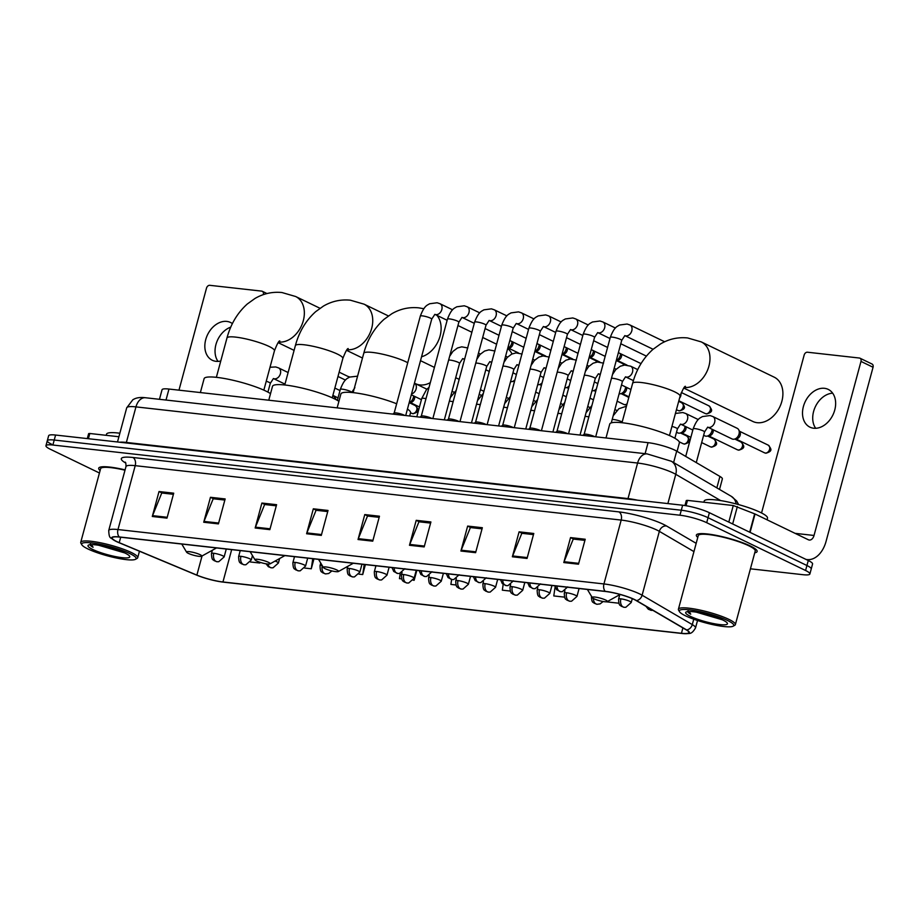 <?xml version="1.0" encoding="UTF-8"?>
<svg xmlns="http://www.w3.org/2000/svg" width="919" height="919" viewBox="0 0 919 919"><rect width="100%" height="100%" fill="white"/><g stroke="black" fill="none" stroke-linecap="round" stroke-linejoin="round"><path stroke-width="1.38" d="M159.458 399.305L162.043 389.748A19.667 3.343 15.1 0 1 168.97 389.047L648.067 442.671A19.667 3.343 15.1 0 1 676.694 451.137L719.933 476.444A19.667 3.343 15.1 0 1 722.357 478.925L719.52 489.436M750.432 568.815L802.953 574.697A19.667 3.343 -164.9 0 0 809.88 573.984L812.568 564.002A19.667 3.343 -164.9 0 0 808.283 560.521L709.388 512.71A19.667 3.343 -164.9 0 0 682.633 505.232L55.577 435.043A19.667 3.343 -164.9 0 0 48.638 435.755L47.294 440.741A19.667 3.343 -164.9 0 0 51.59 444.222M809.88 573.984A19.667 3.343 -164.9 0 0 805.584 570.504L706.7 522.693A19.667 3.343 -164.9 0 0 679.945 515.214L52.877 445.026L54.232 440.04A19.667 3.343 -164.9 0 0 47.294 440.741A19.667 3.343 -164.9 0 1 54.232 440.04L681.289 510.229L54.232 440.04L55.577 435.043M706.7 522.693L708.044 517.696A19.667 3.343 -164.9 0 0 681.289 510.229A19.667 3.343 -164.9 0 1 708.044 517.696L806.928 565.518L708.044 517.696L709.388 512.71M811.224 568.999A19.667 3.343 -164.9 0 0 806.928 565.518A19.667 3.343 -164.9 0 1 811.224 568.999M754.752 552.79A31.476 5.353 -164.9 0 0 757.13 551.503A31.476 5.353 -164.9 0 0 750.26 545.943A31.476 5.353 -164.9 0 0 717.165 535.547A31.476 5.353 -164.9 0 0 696.361 535.111A31.476 5.353 -164.9 0 0 697.774 537.42A31.476 5.353 -164.9 0 1 696.361 535.111A31.476 5.353 -164.9 0 1 717.165 535.547A31.476 5.353 -164.9 0 1 750.26 545.943A31.476 5.353 -164.9 0 1 757.13 551.503A31.476 5.353 -164.9 0 1 754.752 552.79M116.759 541.555A20.976 3.573 15.1 0 1 112.175 537.845A20.976 3.573 15.1 0 1 119.573 537.087L605.541 591.491A20.976 3.573 15.1 0 1 636.086 600.521L686.263 629.883A20.976 3.573 15.1 0 1 688.848 632.536A20.976 3.573 15.1 0 1 681.45 633.294L222.949 581.968A20.976 3.573 15.1 0 1 196.884 575.11L119.229 542.658A20.976 3.573 15.1 0 1 116.759 541.555M116.368 541.509A21.505 3.665 -164.9 0 0 118.907 542.647L196.551 575.087A21.505 3.665 -164.9 0 0 223.271 582.129L681.772 633.455A21.505 3.665 -164.9 0 0 684.758 633.685A21.505 3.665 -164.9 0 0 686.7 629.952L636.522 600.589A21.505 3.665 -164.9 0 0 605.219 591.331L119.252 536.937A21.505 3.665 -164.9 0 0 115.139 540.889A21.505 3.665 -164.9 0 0 116.368 541.509M578.488 564.197L585.219 539.246L570.527 537.592L563.795 562.554L578.488 564.197M584.921 540.372L573.261 539.062L564.071 561.704A5.25 3.458 96.4 0 0 563.795 562.554M573.651 539.108L570.527 537.592M527.047 558.442L533.778 533.479L519.086 531.837L512.354 556.788L527.047 558.442M533.479 534.605L521.82 533.307L512.641 555.949A5.25 3.458 96.4 0 0 512.354 556.788M522.21 533.353L519.086 531.837M475.617 552.675L482.349 527.724L467.645 526.082L460.913 551.032L475.617 552.675M482.038 528.85L470.39 527.552L461.2 550.194A5.25 3.458 96.4 0 0 460.913 551.032M470.769 527.586L467.645 526.082M424.176 546.92L430.908 521.969L416.215 520.326L409.472 545.277L424.176 546.92M430.597 523.095L418.949 521.785L409.759 544.427A5.25 3.458 96.4 0 0 409.472 545.277M419.328 521.831L416.215 520.326M166.982 518.132L173.714 493.181L159.021 491.539L152.29 516.489L166.982 518.132M173.404 494.307L161.755 492.998L152.565 515.639A5.25 3.458 96.4 0 0 152.29 516.489M162.135 493.043L159.021 491.539M218.423 523.887L225.155 498.937L210.451 497.294L203.719 522.245L218.423 523.887M224.845 500.062L213.197 498.764L204.007 521.406A5.25 3.458 96.4 0 0 203.719 522.245M213.576 498.799L210.451 497.294M269.853 529.643L276.596 504.692L261.892 503.049L255.16 528L269.853 529.643M276.286 505.818L264.626 504.52L255.448 527.161A5.25 3.458 96.4 0 0 255.16 528M265.017 504.565L261.892 503.049M321.294 535.409L328.026 510.459L313.333 508.804L306.601 533.755L321.294 535.409M327.727 511.584L316.067 510.275L306.877 532.917A5.25 3.458 96.4 0 0 306.601 533.755M316.458 510.321L313.333 508.804M372.735 541.165L379.467 516.214L364.774 514.571L358.042 539.522L372.735 541.165M379.168 517.34L367.508 516.03L358.318 538.672A5.25 3.458 96.4 0 0 358.042 539.522M367.899 516.076L364.774 514.571M125.087 469.873A31.476 5.353 -164.9 0 0 98.701 468.208A31.476 5.353 -164.9 0 0 100.114 470.517A31.476 5.353 -164.9 0 1 98.701 468.208A31.476 5.353 -164.9 0 1 125.087 469.873M52.877 445.026A19.667 3.343 -164.9 0 0 45.95 445.738A19.667 3.343 -164.9 0 0 50.246 449.207L99.436 472.998M555.087 587.08L553.778 595.937L564.53 597.132M606.356 601.819L618.809 603.209M413.194 580.199L414.159 580.303L416.835 570.366M400.247 573.307L399.455 578.66L401.683 578.913M358.915 574.122L362.718 574.547L365.394 564.611M304.637 568.045L311.277 568.792L313.953 558.855M250.359 561.968L259.836 563.025L260.031 562.302M503.187 584.404L502.337 590.17L510.252 591.055M451.62 579.498L450.896 584.415L455.973 584.989M414.159 580.303L414.883 575.351M362.718 574.547L364.211 564.473M311.277 568.792L312.77 558.718M259.836 563.025L259.951 562.279M218.021 361.397A20.976 15.37 115.8 0 1 216.723 342.098A20.976 15.37 115.8 0 1 230.761 327.13M232.404 323.614A20.976 15.37 -64.2 0 0 230.543 322.477A20.976 15.37 -64.2 0 0 226.798 321.409A20.976 15.37 -64.2 0 0 206.534 337.112A20.976 15.37 -64.2 0 0 212.278 360.259A20.976 15.37 -64.2 0 0 216.022 361.328A20.976 15.37 -64.2 0 0 220.767 360.995M118.907 436.743L89.798 433.492L88.396 438.719M263.454 294.585L263.328 294.528A3.274 2.401 -64.2 0 0 262.306 291.3A3.274 2.401 -64.2 0 0 261.72 291.128L209.785 285.315A3.274 2.401 -64.2 0 0 206.499 288.164L178.975 390.161M87.305 438.593L88.649 433.607L89.798 433.492M129.947 553.617A28.19 4.802 -164.9 0 0 98.092 543.887A28.19 4.802 -164.9 0 0 81.86 544.829A28.19 4.802 -164.9 0 0 87.822 548.907A28.19 4.802 -164.9 0 0 115.197 557.741A28.19 4.802 -164.9 0 0 135.484 559.303A28.19 4.802 -164.9 0 0 129.947 553.617M135.484 559.303L137.057 558.43A29.5 5.02 -164.9 0 0 137.712 557.707A29.5 5.02 -164.9 0 0 131.268 552.48A29.5 5.02 -164.9 0 0 100.228 542.738A29.5 5.02 -164.9 0 0 80.734 542.336A29.5 5.02 -164.9 0 0 80.941 543.278L81.86 544.829M124.995 470.195A29.5 5.02 -164.9 0 0 100.596 468.724L80.734 542.336M119.861 433.228A32.785 5.583 -164.9 0 0 106.524 434.182L106.213 435.33M92.716 549.459A21.642 3.687 -164.9 0 0 117.161 556.925A21.642 3.687 -164.9 0 0 129.625 556.202A21.642 3.687 -164.9 0 0 125.053 553.077A21.642 3.687 -164.9 0 0 104.031 546.288A21.642 3.687 -164.9 0 0 88.465 545.105A21.642 3.687 -164.9 0 0 92.716 549.459M98.735 545.277L124.662 552.893M90.441 544.002C89.476 544.68 90.349 545.771 93.072 547.276L91.521 544.599M93.072 547.276L90.326 544.657M121.664 551.595L103.41 546.15M200.043 554.651A7.869 1.344 -164.9 0 0 191.141 551.94A7.869 1.344 -164.9 0 0 186.614 552.204A7.869 1.344 -164.9 0 0 188.28 553.341A7.869 1.344 -164.9 0 0 195.919 555.811A7.869 1.344 -164.9 0 0 201.583 556.236A7.869 1.344 -164.9 0 0 200.043 554.651M270.531 393.642A36.059 6.134 -164.9 0 0 265.878 391.08A36.059 6.134 -164.9 0 0 227.946 379.168A36.059 6.134 -164.9 0 0 204.11 378.674L200.365 392.562M339.145 372.161L347.141 376.032A24.583 18.001 -64.2 0 0 349.794 376.974M414.446 383.154L415.537 383.683A24.583 18.001 -64.2 0 0 419.926 384.935A24.583 18.001 -64.2 0 0 430.322 382.649M268.428 562.313A7.869 1.344 -164.9 0 0 259.537 559.591A7.869 1.344 -164.9 0 0 255.011 559.855A7.869 1.344 -164.9 0 0 256.665 560.992A7.869 1.344 -164.9 0 0 264.304 563.462A7.869 1.344 -164.9 0 0 269.968 563.898A7.869 1.344 -164.9 0 0 268.428 562.313M338.916 401.304A36.059 6.134 -164.9 0 0 334.263 398.743A36.059 6.134 -164.9 0 0 296.332 386.819A36.059 6.134 -164.9 0 0 272.506 386.325L268.762 400.213M512.009 353.964A24.583 18.001 -64.2 0 0 507.667 348.519M336.813 569.964A7.869 1.344 -164.9 0 0 327.922 567.253A7.869 1.344 -164.9 0 0 323.396 567.517A7.869 1.344 -164.9 0 0 325.062 568.654A7.869 1.344 -164.9 0 0 332.701 571.113A7.869 1.344 -164.9 0 0 338.364 571.549A7.869 1.344 -164.9 0 0 336.813 569.964M396.652 403.774A36.059 6.134 -164.9 0 0 360.857 393.746A36.059 6.134 -164.9 0 0 340.892 393.987L337.147 407.864M411.723 413.332L413.102 413.734A4.262 2.814 -83.6 0 1 412.482 413.55A4.262 3.125 115.8 0 1 411.723 413.332L410.529 412.757A36.059 6.134 -164.9 0 0 407.45 409.058M683.782 388.071L752.776 421.43A24.583 18.001 -64.2 0 0 757.164 422.694A24.583 18.001 -64.2 0 0 780.909 404.28A24.583 18.001 -64.2 0 0 774.177 377.158L701.266 341.902A24.583 18.001 115.8 0 1 707.998 369.001A24.583 18.001 115.8 0 1 684.287 387.439M605.667 600.061A7.869 1.344 -164.9 0 0 596.776 597.339A7.869 1.344 -164.9 0 0 592.25 597.603A7.869 1.344 -164.9 0 0 593.915 598.74A7.869 1.344 -164.9 0 0 601.554 601.21A7.869 1.344 -164.9 0 0 607.206 601.646A7.869 1.344 -164.9 0 0 605.667 600.061M677.085 451.367L679.382 442.866A36.059 6.134 -164.9 0 0 671.502 436.491A36.059 6.134 -164.9 0 0 633.582 424.567A36.059 6.134 -164.9 0 0 609.745 424.073L606 437.961M404.716 415.434A5.905 0.999 -164.9 0 0 404.234 415.181A5.905 0.999 -164.9 0 0 398.387 413.309A5.905 0.999 -164.9 0 0 394.205 413.033L392.815 414.101M511.986 341.558A5.905 4.319 115.8 0 1 511.734 343.327A5.905 4.319 115.8 0 1 507.77 348.152M512.986 342.04A4.262 3.125 115.8 0 1 512.917 344.361A4.262 3.125 115.8 0 1 509.333 348.037L507.736 348.278M431.861 418.467A5.905 0.999 -164.9 0 0 431.367 418.214A5.905 0.999 -164.9 0 0 425.52 416.341A5.905 0.999 -164.9 0 0 421.35 416.077L419.96 417.134M539.12 344.602A5.905 4.319 115.8 0 1 538.867 346.371A5.905 4.319 115.8 0 1 534.904 351.184M540.131 345.084A4.262 3.125 115.8 0 1 540.062 347.393A4.262 3.125 115.8 0 1 536.478 351.081L534.869 351.322M458.995 421.511A5.905 0.999 -164.9 0 0 458.512 421.258A5.905 0.999 -164.9 0 0 452.665 419.386A5.905 0.999 -164.9 0 0 448.483 419.11L447.093 420.178M566.265 347.635A5.905 4.319 115.8 0 1 566.012 349.404A5.905 4.319 115.8 0 1 562.049 354.229M567.276 348.117A4.262 3.125 115.8 0 1 567.195 350.438A4.262 3.125 115.8 0 1 563.611 354.114L562.014 354.355M486.14 424.544A5.905 0.999 -164.9 0 0 485.657 424.291A5.905 0.999 -164.9 0 0 479.798 422.418A5.905 0.999 -164.9 0 0 475.628 422.154L474.238 423.211M593.41 350.667A5.905 4.319 115.8 0 1 593.157 352.448A5.905 4.319 115.8 0 1 589.182 357.261M594.409 351.161A4.262 3.125 115.8 0 1 594.34 353.47A4.262 3.125 115.8 0 1 590.756 357.158L589.148 357.399M513.273 427.588A5.905 0.999 -164.9 0 0 512.791 427.335A5.905 0.999 -164.9 0 0 506.943 425.451A5.905 0.999 -164.9 0 0 502.773 425.187L501.372 426.255M620.543 353.712A5.905 4.319 115.8 0 1 620.291 355.481A5.905 4.319 115.8 0 1 616.327 360.305M621.554 354.194A4.262 3.125 115.8 0 1 621.474 356.515A4.262 3.125 115.8 0 1 617.89 360.191L616.293 360.432M540.418 430.62A5.905 0.999 -164.9 0 0 539.935 430.368A5.905 0.999 -164.9 0 0 534.077 428.495A5.905 0.999 -164.9 0 0 529.907 428.231L528.517 429.288M641.06 363.556A5.905 4.319 115.8 0 1 640.451 363.338L618.384 352.666M567.551 433.665A5.905 0.999 -164.9 0 0 567.069 433.412A5.905 0.999 -164.9 0 0 561.222 431.528A5.905 0.999 -164.9 0 0 557.052 431.264L555.662 432.332M594.696 436.697A5.905 0.999 -164.9 0 0 594.214 436.445A5.905 0.999 -164.9 0 0 588.355 434.572A5.905 0.999 -164.9 0 0 584.185 434.308L582.795 435.365M514.962 379.811A5.905 4.319 115.8 0 1 511.791 381.638A5.905 4.319 115.8 0 1 510.573 381.615M514.583 381.201A4.262 3.125 115.8 0 1 514.353 381.247L511.791 381.638M542.107 382.844A5.905 4.319 115.8 0 1 538.925 384.67A5.905 4.319 115.8 0 1 537.707 384.659M541.728 384.245A4.262 3.125 115.8 0 1 541.498 384.291L538.925 384.67M569.24 385.877A5.905 4.319 115.8 0 1 566.07 387.715A5.905 4.319 115.8 0 1 564.852 387.692M568.861 387.278A4.262 3.125 115.8 0 1 568.631 387.324L566.07 387.715M596.385 388.921A5.905 4.319 115.8 0 1 593.214 390.747A5.905 4.319 115.8 0 1 591.985 390.736M596.006 390.322A4.262 3.125 115.8 0 1 595.776 390.357L593.214 390.747M625.563 386.922A5.905 4.319 115.8 0 1 625.311 388.691A5.905 4.319 115.8 0 1 620.348 393.791A5.905 4.319 115.8 0 1 619.13 393.769M626.574 387.404A4.262 3.125 115.8 0 1 626.494 389.713A4.262 3.125 115.8 0 1 622.91 393.401L620.348 393.791M680.887 393.654A4.262 3.125 115.8 0 1 680.784 395.79A4.262 3.125 115.8 0 1 679.589 398.042M413.584 395.882A5.905 4.319 115.8 0 1 413.332 397.651A5.905 4.319 115.8 0 1 409.219 402.533M414.595 396.365A4.262 3.125 115.8 0 1 414.515 398.685A4.262 3.125 115.8 0 1 410.931 402.361L409.185 402.625L415.434 405.658A4.262 3.125 115.8 0 1 416.606 410.356A4.262 3.125 115.8 0 1 412.482 413.55M684.988 426.255A5.905 4.319 115.8 0 1 684.735 428.036A5.905 4.319 115.8 0 1 679.773 433.125A5.905 4.319 115.8 0 1 677.751 432.849L676.499 432.24M685.988 426.749A4.262 3.125 115.8 0 1 685.919 429.058A4.262 3.125 115.8 0 1 682.335 432.746L679.773 433.125M712.122 429.299A5.905 4.319 115.8 0 1 711.869 431.068A5.905 4.319 115.8 0 1 706.906 436.169A5.905 4.319 115.8 0 1 704.896 435.882L703.644 435.284M713.133 429.782A4.262 3.125 115.8 0 1 713.064 432.102A4.262 3.125 115.8 0 1 709.479 435.778L706.906 436.169M712.811 416.525L737.176 428.3A5.905 4.319 115.8 0 1 738.646 429.701A5.905 4.319 115.8 0 1 739.014 434.101A5.905 4.319 115.8 0 1 734.051 439.202A5.905 4.319 115.8 0 1 732.029 438.926L707.71 427.14L704.528 431.964A5.905 0.999 -164.9 0 0 703.242 430.919A5.905 0.999 -164.9 0 0 695.499 428.713A5.905 0.999 -164.9 0 0 693.144 428.886C697.326 417.892 700.209 418.122 702.415 416.571L709.95 415.56L712.811 416.525A5.905 4.319 115.8 0 1 714.649 422.326A5.905 4.319 115.8 0 1 708.457 427.404A5.905 4.319 115.8 0 1 707.676 427.151M738.646 429.701L739.933 431.953A4.262 3.125 115.8 0 1 740.197 435.135A4.262 3.125 115.8 0 1 736.613 438.822L734.051 439.202M815.693 428.3A20.976 15.37 115.8 0 1 815.452 406.52A20.976 15.37 115.8 0 1 832.671 393.183M824.469 388.312A20.976 15.37 -64.2 0 0 804.205 404.015A20.976 15.37 -64.2 0 0 809.949 427.163A20.976 15.37 -64.2 0 0 813.694 428.231A20.976 15.37 -64.2 0 0 833.947 412.528A20.976 15.37 -64.2 0 0 828.214 389.38A20.976 15.37 -64.2 0 0 824.469 388.312M728.801 522.095L733.27 505.519L687.469 500.384L686.034 505.714M805.94 559.395A26.226 17.289 96.4 0 0 807.089 559.579A26.226 17.289 96.4 0 0 826.089 541.291L873.05 367.255L860.988 361.42L814.027 535.467A6.559 4.319 -83.6 0 1 809.283 540.039A6.559 4.319 -83.6 0 1 808.329 539.752L755.039 513.997L750.076 532.388M860.988 361.42A3.274 2.401 -64.2 0 0 859.966 358.192L872.028 364.027A3.274 2.401 115.8 0 1 873.05 367.255M859.966 358.192A3.274 2.401 -64.2 0 0 859.38 358.031L807.456 352.218A3.274 2.401 -64.2 0 0 804.159 355.067L761.552 512.974M684.954 505.542L686.309 500.51L687.469 500.384M733.27 505.519L755.039 513.997M727.618 620.52A28.19 4.802 -164.9 0 0 695.752 610.779A28.19 4.802 -164.9 0 0 679.52 611.732A28.19 4.802 -164.9 0 0 685.482 615.81A28.19 4.802 -164.9 0 0 712.868 624.644A28.19 4.802 -164.9 0 0 733.144 626.195A28.19 4.802 -164.9 0 0 727.618 620.52M733.144 626.195L734.718 625.322A29.5 5.02 -164.9 0 0 735.372 624.598A29.5 5.02 -164.9 0 0 728.928 619.383A29.5 5.02 -164.9 0 0 697.9 609.63A29.5 5.02 -164.9 0 0 678.406 609.228A29.5 5.02 -164.9 0 0 678.601 610.182L679.52 611.732M735.372 624.598L755.234 550.998A29.5 5.02 -164.9 0 0 748.79 545.771A29.5 5.02 -164.9 0 0 717.762 536.03A29.5 5.02 -164.9 0 0 698.256 535.628L678.406 609.228M767.043 519.798L767.491 518.167A32.785 5.583 -164.9 0 0 760.335 512.365A32.785 5.583 -164.9 0 0 725.849 501.533A32.785 5.583 -164.9 0 0 704.184 501.085L703.874 502.222M690.387 616.35A21.642 3.687 -164.9 0 0 714.821 623.829A21.642 3.687 -164.9 0 0 727.297 623.105A21.642 3.687 -164.9 0 0 722.713 619.969A21.642 3.687 -164.9 0 0 701.691 613.191A21.642 3.687 -164.9 0 0 686.137 611.997A21.642 3.687 -164.9 0 0 690.387 616.35M696.395 612.18L722.323 619.785M688.113 610.905C687.148 611.572 688.021 612.663 690.732 614.179L689.193 611.503M690.732 614.179L687.998 611.56M719.336 618.487L701.071 613.053M166.006 400.041L168.97 389.047M716.843 487.874L719.933 476.444M673.604 462.567L676.694 451.137M645.104 453.676L648.067 442.671M720.645 500.579L675.775 474.319A26.226 4.469 -164.9 0 0 673.271 473.009A26.226 4.469 -164.9 0 0 637.602 463.038L135.955 406.887A26.226 4.469 -164.9 0 0 126.707 407.829L132.899 399.685L134.542 398.846C137.368 397.559 140.998 397.192 145.455 397.743L647.102 453.894A13.119 8.65 -83.6 0 0 637.602 463.038L628.01 498.592A26.226 4.469 15.1 0 1 637.453 500.177M126.19 442.947A3.274 2.16 96.4 0 0 126.362 442.441L135.955 406.887A13.119 8.65 -83.6 0 1 145.455 397.743M667.872 503.578L675.775 474.319A13.119 10.959 -59.7 0 0 671.352 461.246L731.317 496.34L736.739 501.073L738.623 504.6M119.746 442.223A26.226 4.469 15.1 0 1 126.362 442.441L628.01 498.592A3.274 2.16 96.4 0 1 627.838 499.097M682.633 505.232L679.945 515.214M808.283 560.521L805.584 570.504M736.119 503.922A13.119 10.959 -59.7 0 0 731.317 496.34M125.708 463.027A32.785 5.583 15.1 0 1 132.876 457.49L618.843 511.883A6.559 4.319 -83.6 0 1 621.187 520.074L135.208 465.669A26.226 4.469 -164.9 0 0 125.972 466.611C125.995 463.578 125.731 462.096 125.156 462.154M618.843 511.883A32.785 5.583 15.1 0 1 663.438 524.347A32.785 5.583 15.1 0 1 666.551 525.99L696.177 543.336M636.522 600.589A6.559 5.48 -59.7 0 0 642.117 595.225L659.348 531.354A26.226 4.469 -164.9 0 0 656.855 530.033A26.226 4.469 -164.9 0 0 621.187 520.074L603.944 583.944A26.226 4.469 15.1 0 1 642.117 595.225L692.294 624.598A26.226 4.469 15.1 0 1 695.522 627.918L697.532 620.486M686.7 629.952A6.559 5.48 -59.7 0 0 692.294 624.598L693.753 619.199M605.219 591.331A6.559 4.319 -83.6 0 1 603.944 583.944L117.977 529.551A6.559 4.319 96.4 0 0 119.252 536.937M115.139 540.889C110.762 536.926 109.143 540.004 108.729 530.493A26.226 4.469 15.1 0 1 117.977 529.551L135.208 465.669A6.559 4.319 -83.6 0 0 132.876 457.49M693.948 551.607L659.348 531.354A6.559 5.48 120.3 0 1 666.551 525.99M681.45 633.294L682.909 627.918M119.229 542.658L120.699 537.213M196.884 575.11L202.042 555.984M222.949 581.968L231.668 549.642M372.965 540.315L358.318 538.672M321.524 534.559L306.877 532.917M270.083 528.804L255.448 527.161M218.653 523.037L204.007 521.406M167.212 517.282L152.565 515.639M424.406 546.07L409.759 544.427M475.847 551.825L461.2 550.194M527.276 557.592L512.641 555.949M578.717 563.347L564.071 561.704M216.367 377.33L226.97 337.997A24.583 4.181 15.1 0 1 235.643 337.112A24.583 4.181 15.1 0 1 269.083 346.452A24.583 4.181 15.1 0 1 274.448 350.805C277.113 343.993 278.905 340.696 279.801 340.926M226.97 337.997C230.692 324.154 237.47 312.828 247.303 303.994L255.022 298.445C263.42 293.563 272.392 291.587 281.938 292.529L295.631 296.504A24.583 18.001 115.8 0 1 302.374 323.591A24.583 18.001 115.8 0 1 278.664 342.029M284.752 384.981L295.367 345.647A24.583 4.181 15.1 0 1 304.028 344.763A24.583 4.181 15.1 0 1 337.468 354.114A24.583 4.181 15.1 0 1 342.844 358.456C345.51 351.644 347.29 348.358 348.198 348.577M295.367 345.647C299.089 331.816 305.855 320.478 315.688 311.656L323.408 306.107C331.805 301.214 340.777 299.238 350.334 300.191L364.027 304.155A24.583 18.001 115.8 0 1 370.759 331.254A24.583 18.001 115.8 0 1 347.049 349.691M353.137 392.631L363.752 353.31A24.583 4.181 15.1 0 1 372.413 352.425A24.583 4.181 15.1 0 1 405.865 361.764A24.583 4.181 15.1 0 1 407.726 362.729M436.927 315.355A24.583 18.001 115.8 0 1 439.167 338.858A24.583 18.001 115.8 0 1 421.557 356.779M621.991 422.729L632.605 383.395A24.583 4.181 15.1 0 1 641.267 382.511A24.583 4.181 15.1 0 1 674.718 391.862A24.583 4.181 15.1 0 1 680.083 396.215C682.748 389.392 684.529 386.106 685.436 386.325M435.629 314.608A5.905 4.319 115.8 0 1 434.859 314.344L431.712 319.157A5.905 0.999 -164.9 0 0 430.425 318.112A5.905 0.999 -164.9 0 0 422.683 315.906A5.905 0.999 -164.9 0 0 420.316 316.09C424.509 305.097 427.392 305.315 429.587 303.764L437.122 302.765L439.983 303.718A5.905 4.319 115.8 0 1 441.602 310.231A5.905 4.319 115.8 0 1 435.905 314.654A5.905 4.319 115.8 0 1 435.629 314.608M534.847 351.414L541.096 354.435A4.262 3.125 115.8 0 1 542.417 356.032M462.774 317.641A5.905 4.319 115.8 0 1 461.993 317.388L458.845 322.201A5.905 0.999 -164.9 0 0 457.559 321.156A5.905 0.999 -164.9 0 0 449.816 318.95A5.905 0.999 -164.9 0 0 447.461 319.123C451.643 308.141 454.526 308.359 456.732 306.808L464.267 305.797L467.128 306.762A5.905 4.319 115.8 0 1 468.747 313.264A5.905 4.319 115.8 0 1 463.05 317.687A5.905 4.319 115.8 0 1 462.774 317.641M561.991 354.447L568.241 357.468A4.262 3.125 115.8 0 1 569.562 359.065M489.907 320.685A5.905 4.319 115.8 0 1 489.138 320.421L485.99 325.234A5.905 0.999 -164.9 0 0 484.704 324.189A5.905 0.999 -164.9 0 0 476.961 321.983A5.905 0.999 -164.9 0 0 474.595 322.167C478.788 311.173 481.671 311.392 483.876 309.841L491.412 308.841L494.273 309.795A5.905 4.319 115.8 0 1 495.881 316.308A5.905 4.319 115.8 0 1 490.183 320.72A5.905 4.319 115.8 0 1 489.907 320.685M589.125 357.491L595.374 360.512A4.262 3.125 115.8 0 1 596.695 362.109M533.996 318.927L521.406 312.839A5.905 4.319 115.8 0 1 523.026 319.341A5.905 4.319 115.8 0 1 517.328 323.764A5.905 4.319 115.8 0 1 517.052 323.718A5.905 4.319 115.8 0 1 516.271 323.465L528.563 329.404M516.26 323.454L513.135 328.278A5.905 0.999 -164.9 0 0 511.837 327.233A5.905 0.999 -164.9 0 0 504.094 325.027A5.905 0.999 -164.9 0 0 501.74 325.2C505.921 314.218 508.816 314.436 511.01 312.885L518.546 311.874L521.406 312.839M616.27 360.524L622.519 363.545A4.262 3.125 115.8 0 1 623.84 365.142M544.186 326.762A5.905 4.319 115.8 0 1 543.416 326.498L540.269 331.311A5.905 0.999 -164.9 0 0 538.982 330.266A5.905 0.999 -164.9 0 0 531.239 328.06A5.905 0.999 -164.9 0 0 528.873 328.232C533.066 317.25 535.949 317.469 538.155 315.918L545.691 314.918L548.551 315.872A5.905 4.319 115.8 0 1 550.159 322.385A5.905 4.319 115.8 0 1 544.462 326.796A5.905 4.319 115.8 0 1 544.186 326.762M571.331 329.795A5.905 4.319 115.8 0 1 570.55 329.542L567.414 334.355A5.905 0.999 -164.9 0 0 566.127 333.31A5.905 0.999 -164.9 0 0 558.384 331.093A5.905 0.999 -164.9 0 0 556.018 331.277C560.199 320.283 563.094 320.513 565.288 318.962L572.824 317.951L575.685 318.916A5.905 4.319 115.8 0 1 577.304 325.418A5.905 4.319 115.8 0 1 571.607 329.841A5.905 4.319 115.8 0 1 571.331 329.795M598.464 332.839A5.905 4.319 115.8 0 1 597.695 332.575L594.547 337.388A5.905 0.999 -164.9 0 0 593.26 336.343A5.905 0.999 -164.9 0 0 585.518 334.137A5.905 0.999 -164.9 0 0 583.151 334.309C587.344 323.327 590.228 323.545 592.433 321.995L599.969 320.995L602.83 321.949A5.905 4.319 115.8 0 1 604.438 328.462A5.905 4.319 115.8 0 1 598.74 332.873A5.905 4.319 115.8 0 1 598.464 332.839M625.609 335.872A5.905 4.319 115.8 0 1 624.84 335.619L621.692 340.421A5.905 0.999 -164.9 0 0 620.405 339.387A5.905 0.999 -164.9 0 0 612.663 337.17A5.905 0.999 -164.9 0 0 610.296 337.353C614.489 326.36 617.373 326.59 619.567 325.027L627.103 324.028L629.963 324.993A5.905 4.319 115.8 0 1 631.583 331.495A5.905 4.319 115.8 0 1 625.885 335.917A5.905 4.319 115.8 0 1 625.609 335.872M394.171 567.827A6.559 4.319 96.4 0 0 396.836 573.215A6.559 4.319 -83.6 0 0 397.789 573.49L393.769 571.492L391.999 567.586M464.692 358.881A5.905 4.319 115.8 0 1 463.486 358.858A5.905 4.319 115.8 0 1 462.705 358.594L464.532 359.478M462.694 358.594L459.557 363.407A5.905 0.999 -164.9 0 0 458.271 362.362A5.905 0.999 -164.9 0 0 450.528 360.156A5.905 0.999 -164.9 0 0 448.621 360.087M421.304 570.871A6.559 4.319 96.4 0 0 423.981 576.247A6.559 4.319 -83.6 0 0 424.934 576.535L420.913 574.536L419.133 570.619M491.826 361.914A5.905 4.319 115.8 0 1 490.62 361.891A5.905 4.319 115.8 0 1 489.85 361.638L491.665 362.511M489.827 361.627L486.702 366.451A5.905 0.999 -164.9 0 0 485.416 365.406A5.905 0.999 -164.9 0 0 477.673 363.2A5.905 0.999 -164.9 0 0 475.766 363.131M448.449 573.904A6.559 4.319 96.4 0 0 451.126 579.292A6.559 4.319 -83.6 0 0 452.079 579.567L448.047 577.569L446.278 573.663M518.971 364.958A5.905 4.319 115.8 0 1 517.765 364.935A5.905 4.319 115.8 0 1 516.983 364.671L518.81 365.555M516.972 364.659L513.847 369.484A5.905 0.999 -164.9 0 0 512.549 368.439A5.905 0.999 -164.9 0 0 504.807 366.233A5.905 0.999 -164.9 0 0 502.911 366.164M624.587 404.647A4.262 3.125 115.8 0 1 623.829 404.429L625.207 404.819A4.262 2.814 -83.6 0 1 624.587 404.647A4.262 3.125 115.8 0 0 627.114 403.751M475.582 576.937A6.559 4.319 96.4 0 0 478.259 582.324A6.559 4.319 -83.6 0 0 479.213 582.612L475.192 580.601L473.411 576.695M546.104 367.991A5.905 4.319 115.8 0 1 544.898 367.968A5.905 4.319 115.8 0 1 544.128 367.715L545.943 368.588M544.105 367.703L540.981 372.528A5.905 0.999 -164.9 0 0 539.694 371.483A5.905 0.999 -164.9 0 0 531.952 369.266A5.905 0.999 -164.9 0 0 530.045 369.208M621.152 393.665L627.539 396.755A4.262 3.125 115.8 0 1 628.688 397.927M502.727 579.981A6.559 4.319 96.4 0 0 505.404 585.369A6.559 4.319 -83.6 0 0 506.358 585.644L502.325 583.645L500.556 579.74M573.249 371.035A5.905 4.319 115.8 0 1 572.043 371.012A5.905 4.319 115.8 0 1 571.262 370.748L573.088 371.632M571.25 370.736L568.126 375.561A5.905 0.999 -164.9 0 0 566.839 374.515A5.905 0.999 -164.9 0 0 559.097 372.31A5.905 0.999 -164.9 0 0 557.19 372.241M678.865 410.724A4.262 3.125 115.8 0 1 678.107 410.506L679.486 410.896A4.262 2.814 -83.6 0 1 678.865 410.724A4.262 3.125 115.8 0 0 682.978 407.531A4.262 3.125 115.8 0 0 681.818 402.832L678.704 401.327M529.872 583.014A6.559 4.319 96.4 0 0 532.538 588.401A6.559 4.319 -83.6 0 0 533.491 588.677L529.47 586.678L527.69 582.772M600.383 374.067A5.905 4.319 115.8 0 1 599.177 374.044A5.905 4.319 115.8 0 1 598.407 373.792L600.222 374.665M598.395 373.78L595.259 378.594A5.905 0.999 -164.9 0 0 593.973 377.56A5.905 0.999 -164.9 0 0 586.23 375.343A5.905 0.999 -164.9 0 0 584.323 375.285M706.01 413.757A4.262 3.125 115.8 0 1 705.241 413.539L706.631 413.941A4.262 2.814 -83.6 0 1 706.01 413.757A4.262 3.125 115.8 0 0 710.123 410.563A4.262 3.125 115.8 0 0 708.951 405.865L681.335 392.516M557.006 586.058A6.559 4.319 96.4 0 0 559.682 591.445A6.559 4.319 -83.6 0 0 560.636 591.721L556.604 589.722L554.835 585.817M612.479 374.538L615.776 369.61L620.279 366.244L624.575 365.061L630.675 366.199A5.905 4.319 115.8 0 1 632.525 372A5.905 4.319 115.8 0 1 626.321 377.077A5.905 4.319 115.8 0 1 625.54 376.824L633.409 380.627M625.529 376.813L622.404 381.638A5.905 0.999 -164.9 0 0 621.118 380.592A5.905 0.999 -164.9 0 0 613.375 378.387A5.905 0.999 -164.9 0 0 611.468 378.318M213.782 553.284A6.559 1.114 -164.9 0 0 211.473 553.525C211.669 561.383 213.587 559.349 214.093 560.636L217.079 561.75A6.559 4.319 -83.6 0 1 216.126 561.475A6.559 4.319 96.4 0 1 213.782 553.284A6.559 1.114 -164.9 0 1 222.708 555.777A6.559 1.114 -164.9 0 1 224.133 556.937L218.756 561.716L217.079 561.75M270.014 367.244L275.711 366.957L278.572 367.91A5.905 4.319 115.8 0 1 280.41 373.723A5.905 4.319 115.8 0 1 274.218 378.8A5.905 4.319 115.8 0 1 273.437 378.548L284.982 384.119M273.425 378.536L270.289 383.349A5.905 0.999 -164.9 0 0 269.003 382.304A5.905 0.999 -164.9 0 0 266.234 381.247M332.735 395.928L334.011 396.548A4.262 3.125 115.8 0 1 335.527 399.363M240.927 556.328A6.559 1.114 -164.9 0 0 238.618 556.558C238.814 564.415 240.732 562.382 241.237 563.68L244.213 564.783A6.559 4.319 -83.6 0 1 243.259 564.507A6.559 4.319 96.4 0 1 240.927 556.328A6.559 1.114 -164.9 0 1 249.842 558.821A6.559 1.114 -164.9 0 1 251.278 559.981L245.901 564.76L244.213 564.783M267.969 564.036A6.559 4.319 96.4 0 0 270.404 567.551A6.559 4.319 -83.6 0 0 271.358 567.827L268.371 566.713L266.016 563.795M279.629 558.534L278.411 563.014A6.559 1.114 -164.9 0 0 276.987 561.854A6.559 1.114 -164.9 0 0 275.057 561.061M295.206 562.405A6.559 1.114 -164.9 0 0 292.897 562.635C293.092 570.492 295.01 568.459 295.516 569.746L298.491 570.86A6.559 4.319 -83.6 0 1 297.538 570.584A6.559 4.319 96.4 0 1 295.206 562.405A6.559 1.114 -164.9 0 1 304.12 564.898A6.559 1.114 -164.9 0 1 305.556 566.058L300.18 570.837L298.491 570.86M354.883 387.646L351.713 392.47A5.905 0.999 -164.9 0 0 350.426 391.425A5.905 0.999 -164.9 0 0 342.684 389.219A5.905 0.999 -164.9 0 0 340.317 389.392C344.51 378.41 347.393 378.628 349.599 377.077L357.583 376.17M322.144 565.415A6.559 1.114 -164.9 0 0 320.03 565.679C320.226 573.525 322.144 571.503 322.649 572.79L325.636 573.904A6.559 4.319 -83.6 0 1 324.683 573.617A6.559 4.319 96.4 0 1 322.293 565.656M349.484 568.482A6.559 1.114 -164.9 0 0 347.175 568.712C347.371 576.569 349.289 574.536 349.794 575.822L352.781 576.937A6.559 4.319 -83.6 0 1 351.828 576.661A6.559 4.319 96.4 0 1 349.484 568.482A6.559 1.114 -164.9 0 1 358.41 570.975A6.559 1.114 -164.9 0 1 359.834 572.135L354.458 576.914L352.781 576.937M426.864 389.197L414.435 383.189A5.905 4.319 115.8 0 1 416.112 388.909A5.905 4.319 115.8 0 1 411.54 393.929M376.629 571.515A6.559 1.114 -164.9 0 0 374.32 571.756C374.515 579.602 376.422 577.58 376.939 578.867L379.915 579.981A6.559 4.319 -83.6 0 1 378.961 579.694A6.559 4.319 96.4 0 1 376.629 571.515A6.559 1.114 -164.9 0 1 385.543 574.007A6.559 1.114 -164.9 0 1 386.979 575.168L381.592 579.946L379.915 579.981M425.991 398.662A5.905 0.999 -164.9 0 0 424.107 398.329A5.905 0.999 -164.9 0 0 421.741 398.501L426.508 389.564L429.047 387.336M403.763 574.559A6.559 1.114 -164.9 0 0 401.454 574.789C401.649 582.646 403.567 580.613 404.073 581.899L407.06 583.014A6.559 4.319 -83.6 0 1 406.106 582.738A6.559 4.319 96.4 0 1 403.763 574.559A6.559 1.114 -164.9 0 1 412.688 577.052A6.559 1.114 -164.9 0 1 414.113 578.2L408.737 582.991L407.06 583.014M453.136 401.695A5.905 0.999 -164.9 0 0 451.24 401.362A5.905 0.999 -164.9 0 0 449.334 401.304M430.908 577.591A6.559 1.114 -164.9 0 0 428.599 577.833C428.794 585.679 430.712 583.645 431.218 584.943L434.193 586.046A6.559 4.319 -83.6 0 1 433.24 585.771A6.559 4.319 96.4 0 1 430.908 577.591A6.559 1.114 -164.9 0 1 439.822 580.084A6.559 1.114 -164.9 0 1 441.258 581.245L435.882 586.023L434.193 586.046M480.269 404.739A5.905 0.999 -164.9 0 0 478.385 404.406A5.905 0.999 -164.9 0 0 476.479 404.337M458.041 580.624A6.559 1.114 -164.9 0 0 455.732 580.865C455.927 588.723 457.846 586.69 458.351 587.976L461.338 589.09A6.559 4.319 -83.6 0 1 460.385 588.815A6.559 4.319 96.4 0 1 458.041 580.624A6.559 1.114 -164.9 0 1 466.967 583.117A6.559 1.114 -164.9 0 1 468.391 584.277L463.015 589.056L461.338 589.09M507.414 407.772A5.905 0.999 -164.9 0 0 505.519 407.439A5.905 0.999 -164.9 0 0 503.623 407.381M485.186 583.668A6.559 1.114 -164.9 0 0 482.877 583.898C483.072 591.756 484.991 589.722 485.496 591.02L488.471 592.123A6.559 4.319 -83.6 0 1 487.518 591.847A6.559 4.319 96.4 0 1 485.186 583.668A6.559 1.114 -164.9 0 1 494.1 586.161A6.559 1.114 -164.9 0 1 495.536 587.321L490.16 592.1L488.471 592.123M534.559 410.816A5.905 0.999 -164.9 0 0 532.664 410.483A5.905 0.999 -164.9 0 0 530.757 410.414M512.331 586.701A6.559 1.114 -164.9 0 0 510.011 586.942C510.206 594.8 512.124 592.766 512.63 594.053L515.616 595.167A6.559 4.319 -83.6 0 1 514.663 594.892A6.559 4.319 96.4 0 1 512.331 586.701A6.559 1.114 -164.9 0 1 521.245 589.194A6.559 1.114 -164.9 0 1 522.681 590.354L517.294 595.133L515.616 595.167M561.693 413.849A5.905 0.999 -164.9 0 0 559.797 413.516A5.905 0.999 -164.9 0 0 557.902 413.458M539.464 589.745A6.559 1.114 -164.9 0 0 537.155 589.975C537.351 597.832 539.269 595.799 539.775 597.097L542.761 598.2A6.559 4.319 -83.6 0 1 541.808 597.924A6.559 4.319 96.4 0 1 539.464 589.745A6.559 1.114 -164.9 0 1 548.379 592.238A6.559 1.114 -164.9 0 1 549.815 593.398L544.439 598.177L542.761 598.2M588.838 416.893A5.905 0.999 -164.9 0 0 586.942 416.56A5.905 0.999 -164.9 0 0 585.035 416.491M683.885 443.923A4.262 3.125 115.8 0 1 683.127 443.705L684.506 444.107A4.262 2.814 -83.6 0 1 683.885 443.923A4.262 3.125 115.8 0 0 687.998 440.741A4.262 3.125 115.8 0 0 686.838 436.031L680.577 433.01M566.609 592.778A6.559 1.114 -164.9 0 0 564.3 593.019C564.484 600.865 566.403 598.843 566.908 600.13L569.895 601.244A6.559 4.319 -83.6 0 1 568.941 600.969A6.559 4.319 96.4 0 1 566.609 592.778A6.559 1.114 -164.9 0 1 575.524 595.271A6.559 1.114 -164.9 0 1 576.96 596.431L571.572 601.21L569.895 601.244M622.186 421.993A5.905 0.999 -164.9 0 0 621.83 421.798A5.905 0.999 -164.9 0 0 614.087 419.592A5.905 0.999 -164.9 0 0 612.18 419.523M711.03 446.967A4.262 3.125 115.8 0 1 710.261 446.749L711.651 447.151A4.262 2.814 -83.6 0 1 711.03 446.967A4.262 3.125 115.8 0 0 715.143 443.774A4.262 3.125 115.8 0 0 713.971 439.075L707.71 436.043M593.41 598.487A6.559 4.319 96.4 0 0 596.086 604.001A6.559 4.319 -83.6 0 0 597.04 604.277L594.053 603.163C593.548 601.876 591.629 603.909 591.434 596.052M738.164 450A4.262 3.125 115.8 0 1 737.406 449.782L738.784 450.184A4.262 2.814 -83.6 0 1 738.164 450A4.262 3.125 115.8 0 0 742.276 446.818A4.262 3.125 115.8 0 0 741.116 442.108L734.855 439.087M620.888 598.855A6.559 1.114 -164.9 0 0 618.579 599.096C618.774 606.942 620.693 604.92 621.198 606.207L624.173 607.321A6.559 4.319 -83.6 0 1 623.22 607.034A6.559 4.319 96.4 0 1 620.888 598.855A6.559 1.114 -164.9 0 1 629.802 601.348A6.559 1.114 -164.9 0 1 631.238 602.508L625.85 607.287L624.173 607.321M675.431 413.458L682.806 412.528L685.666 413.481A5.905 4.319 115.8 0 1 687.515 419.294A5.905 4.319 115.8 0 1 681.312 424.371A5.905 4.319 115.8 0 1 680.542 424.107L692.823 430.046M680.519 424.107L677.395 428.92A5.905 0.999 -164.9 0 0 676.108 427.875A5.905 0.999 -164.9 0 0 671.938 426.405M765.309 453.044A4.262 3.125 115.8 0 1 764.539 452.826L765.929 453.228A4.262 2.814 -83.6 0 1 765.309 453.044A4.262 3.125 115.8 0 0 769.421 449.851A4.262 3.125 115.8 0 0 768.25 445.152L739.531 431.264M648.286 607.654A6.559 4.319 96.4 0 0 650.365 610.078A6.559 4.319 -83.6 0 0 651.318 610.354L648.332 609.24L645.965 606.299M814.027 535.467L795.05 533.342M749.697 532.193L754.66 513.824M737.348 506.587L732.661 523.956M647.102 453.894L671.352 461.246M126.707 407.829L117.494 441.982M684.758 633.685C689.101 632.938 691.077 635.5 695.522 627.918M45.95 445.738L47.294 440.741M108.729 530.493L125.972 466.611M262.306 291.3L266.969 293.552M139.458 551.228L137.712 557.707M295.631 296.504L320.007 308.279M186.614 552.204L181.767 544.048M201.583 556.236L216.516 547.942M278.158 342.672L294.091 350.369M263.845 390.138L274.448 350.805M364.027 304.155L388.392 315.941M255.011 559.855L250.152 551.71M269.968 563.898L284.913 555.593M346.543 350.323L362.477 358.031M332.23 397.789L342.844 358.456M363.752 353.31C367.474 339.467 374.251 328.14 384.073 319.307L391.804 313.758C400.19 308.864 409.162 306.9 418.719 307.842L423.785 308.727M323.396 567.517L318.548 559.361M410.529 412.769L409.656 415.985M338.364 571.549L353.298 563.255M420.511 360.673L434.423 367.405M455.709 377.698L459.155 379.363M480.442 389.656L483.899 391.322M632.605 383.395C636.327 369.564 643.105 358.226 652.927 349.404L660.658 343.855C669.043 338.962 678.015 336.986 687.573 337.939L701.266 341.902M592.25 597.603L587.402 589.458M607.206 601.646L620.118 594.478M669.469 435.537L680.083 396.215M394.148 413.091L420.316 316.09M439.983 303.718L452.573 309.806M405.704 415.537L431.712 319.157M434.859 314.344L447.139 320.294M457.949 325.521L471.872 332.253M482.682 337.48L496.605 344.211M518.465 352.953L508.54 348.163M541.096 354.435L542.83 355.975M421.281 416.123L447.461 319.123M467.128 306.762L479.718 312.851M432.849 418.582L458.845 322.201M461.993 317.388L474.284 323.327M485.094 328.554L499.017 335.286M509.827 340.512L523.75 347.244M545.61 355.998L535.685 351.196M568.241 357.468L569.975 359.019M448.426 419.167L474.595 322.167M494.273 309.795L506.863 315.883M459.982 421.614L485.99 325.234M489.138 320.421L501.418 326.371M512.239 331.598L526.15 338.33M536.972 343.557L550.883 350.288M572.744 359.03L562.819 354.24M595.374 360.512L597.109 362.052M475.56 422.2L501.74 325.2M487.127 424.658L513.135 328.278M539.373 334.631L553.295 341.363M564.105 346.589L578.028 353.321M599.889 362.075L589.964 357.273M622.519 363.545L624.254 365.096M502.704 425.233L528.873 328.232M548.551 315.872L561.141 321.96M514.261 427.691L540.269 331.311M543.416 326.498L555.696 332.437M566.518 337.675L580.429 344.407M591.25 349.634L605.161 356.365M627.034 365.107L617.109 360.305M529.838 428.277L556.018 331.277M575.685 318.916L588.275 325.004M541.406 430.735L567.414 334.355M570.55 329.542L582.841 335.481M593.651 340.708L607.574 347.439M556.983 431.31L583.151 334.309M602.83 321.949L615.42 328.037M568.539 433.768L594.547 337.388M597.695 332.575L609.986 338.514M620.796 343.752L646.379 356.112M584.128 434.354L610.296 337.353M629.963 324.993L664.667 341.765M624.817 335.607L653.076 349.266M595.684 436.812L621.692 340.421M467.84 347.968L461.729 346.831L457.444 348.014L452.941 351.391L449.644 356.319M485.806 369.771L489.264 371.437M541.417 385.371L539.729 384.556M444.325 419.868L459.557 363.407M478.466 353.114L480.43 354.056M539.166 393.746L535.708 392.068M514.422 381.787L513.56 381.362M404.854 568.689L399.478 573.467L397.789 573.49M494.985 351.012L488.874 349.875L484.577 351.058L480.074 354.424L476.789 359.352M512.951 372.804L516.398 374.47M568.562 388.404L566.874 387.588M471.47 422.901L486.702 366.451M505.611 356.147L507.575 357.1M566.299 396.778L562.842 395.113M541.567 384.82L540.705 384.406M431.999 571.721L426.611 576.5L424.934 576.535M522.118 354.045L516.007 352.907L511.722 354.091L507.219 357.468L503.922 362.396M540.085 375.848L543.543 377.514M595.696 391.448L594.007 390.632M498.603 425.945L513.847 369.484M532.744 359.191L534.709 360.133M593.444 399.822L589.987 398.145M568.712 387.864L567.839 387.439M459.132 574.766L453.756 579.544L452.079 579.567M549.263 357.089L543.152 355.952L538.867 357.123L534.364 360.501L531.067 365.429M567.23 378.881L570.676 380.546M525.748 428.978L540.981 372.528M559.889 362.224L561.854 363.177M623.829 404.429L617.131 401.189M595.845 390.897L594.984 390.483M627.539 396.755L628.757 397.64M626.861 404.682L625.207 404.819M486.277 577.798L480.89 582.577L479.213 582.612M576.397 360.122L570.285 358.984L566.001 360.168L561.498 363.545L558.201 368.473M594.363 381.913L597.821 383.591M552.893 432.022L568.126 375.561M587.034 365.257L588.987 366.21M628.975 396.836L622.129 393.516M513.411 580.831L508.035 585.621L506.358 585.644M603.542 363.154L597.43 362.017L593.146 363.2L588.642 366.578L585.346 371.506M621.508 384.958L630.951 389.518M580.027 435.055L595.259 378.594M614.168 368.301L616.132 369.243M678.107 410.506L676.441 409.702M681.818 402.832C685.275 406.933 686.137 408.886 679.486 410.896M540.556 583.875L535.168 588.654L533.491 588.677M611.273 422.889L622.404 381.638M630.675 366.199L637.74 369.61M705.241 413.539L678.854 400.776M708.951 405.865C712.409 409.977 713.282 411.93 706.631 413.941M567.689 586.908L562.313 591.687L560.636 591.721M212.358 550.251L211.473 553.525M267.923 392.126L270.289 383.349M278.572 367.91L288.106 372.528M334.011 396.548L336.388 399.811M226.269 549.034L224.133 556.937M240.227 550.596L238.618 556.558M338.031 397.87L332.885 395.377M252.461 555.581L251.278 559.981M334.849 388.071L340.007 390.564M337.985 376.468L345.441 380.075M278.411 563.014L273.035 567.793L271.358 567.827M337.365 400.351L340.317 389.392M294.505 556.673L292.897 562.635M415.434 405.658C418.892 409.759 419.765 411.723 413.102 413.734M307.693 558.143L305.556 566.058M320.742 563.06L320.03 565.679M419.455 406.979L410.15 402.488M331.885 570.929L328.68 573.513L325.636 573.904M411.31 394.779L421.43 399.673M347.83 566.288L347.175 568.712M361.971 564.22L359.834 572.135M416.812 416.789L421.741 398.501M375.928 565.782L374.32 571.756M452.045 391.287L453.997 392.229M389.105 567.264L386.979 575.168M456.192 390.368L450.356 397.525M402.074 572.491L401.454 574.789M479.178 394.32L481.142 395.273M416.25 570.297L414.113 578.2M483.325 393.412L477.501 400.569M429.219 575.524L428.599 577.833M506.323 397.353L508.287 398.306M443.395 573.341L441.258 581.245M510.47 396.445L504.634 403.602M456.352 578.568L455.732 580.865M533.457 400.397L535.421 401.339M470.528 576.374L468.391 584.277M537.615 399.489L531.779 406.646M483.497 581.601L482.877 583.898M560.601 403.43L562.566 404.383M497.673 579.418L495.536 587.321M564.748 402.522L558.913 409.679M510.631 584.633L510.011 586.942M587.746 406.474L589.699 407.416M524.806 582.451L522.681 590.354M591.893 405.566L586.058 412.711M537.776 587.678L537.155 589.975M614.88 409.506L616.844 410.46M551.951 585.495L549.815 593.398M626.448 406.232L618.843 408.737L613.191 415.756M564.921 590.71L564.3 593.019M683.127 443.705L679.187 441.809M686.838 436.031C690.295 440.144 691.157 442.096 684.506 444.107M579.085 588.528L576.96 596.431M710.261 446.749L701.668 442.59M690.847 437.364L681.542 432.86M713.971 439.075C717.429 443.176 718.302 445.141 711.651 447.151M603.14 601.52L600.084 603.898L597.04 604.277M619.774 594.673L618.579 599.096M674.879 438.26L677.395 428.92M685.666 413.481L698.268 419.569M737.406 449.782L708.687 435.905M741.116 442.108C744.574 446.22 745.447 448.173 738.784 450.184M632.283 598.637L631.238 602.508M685.712 456.41L693.144 428.886M696.269 462.59L704.528 431.964M764.539 452.826L735.82 438.937M768.25 445.152C771.707 449.253 772.58 451.218 765.929 453.228M652.869 610.342L651.318 610.354M807.089 559.579L806.101 559.476"/></g></svg>

